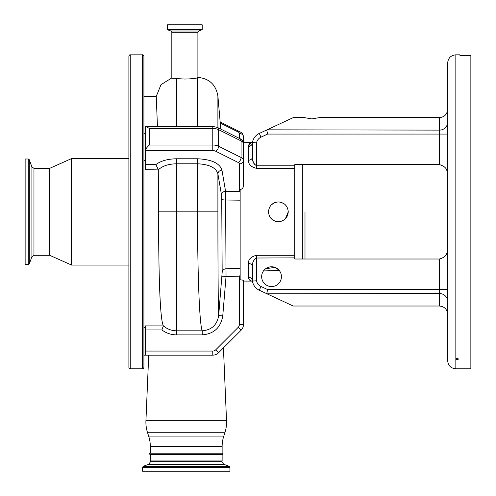<?xml version="1.0" encoding="UTF-8"?>
<svg xmlns="http://www.w3.org/2000/svg" width="496" height="496" viewBox="0 0 496 496"><rect width="100%" height="100%" fill="white"/><g stroke="black" fill="none" stroke-linecap="round" stroke-linejoin="round"><path stroke-width="0.74" d="M268.541 210.688L268.479 211.823C269.068 205.809 272.366 202.511 278.374 201.928C284.388 202.511 287.686 205.809 288.269 211.823C287.686 217.837 284.388 221.135 278.374 221.718C272.366 221.142 269.068 217.843 268.479 211.823L268.665 213.739M240.151 192.126L239.376 190.179L239.376 163.909A4.098 2.046 180 0 0 238.179 162.465L215.673 151.212A4.098 2.046 180 0 0 212.778 150.61L145.272 150.61L145.272 126.964L145.824 126.418L212.778 126.418L217.508 127.447L240.008 138.7C242.017 139.419 243.17 141.124 243.474 143.815L243.474 185.789C243.331 187.792 242.222 189.069 240.151 189.615L241.453 189.137M240.151 189.615L240.151 279.763L243.232 280.234M294.754 165.782L294.754 164.641L439.462 164.641L439.462 134.069L267.629 134.069L261.008 137.156A7.998 7.998 0 0 0 256.531 142.891L256.531 165.782L294.754 165.782L294.754 257.87L255.831 258.019M294.754 168.349L256.531 168.349C251.1 167.059 248.372 164.343 248.341 160.202L248.341 146.413C248.825 143.821 250.195 142.532 252.439 142.544A12.09 12.09 0 0 1 259.272 133.449L293.198 117.626L304.377 117.626L311.823 118.91L319.269 117.626L439.462 117.626C444.397 117.106 447.132 114.378 447.652 109.436M250.84 142.848L248.341 146.413A4.098 3.869 0 0 0 252.439 142.544L252.439 157.151L252.439 142.544L254.963 142.749M280.29 221.532L282.156 220.968M285.374 218.823L288.269 211.817M286.614 206.342L285.349 204.805M283.879 203.602L280.221 202.101M145.272 164.585L155.893 164.585C160.822 160.859 167.747 158.918 176.669 158.776L197.495 158.776C211.538 159.414 219.697 163.209 221.979 170.165A4.098 3.534 -9.8 0 0 217.899 173.829C216.027 167.679 209.225 164.337 197.495 163.785L176.669 163.785C168.33 163.965 162.204 166.005 158.292 169.905L145.272 169.632L145.272 150.61C145.533 149.153 146.897 147.287 149.37 145.018L212.778 145.018L212.778 128.464L149.37 128.464L149.37 145.018M145.824 126.418L149.37 128.464M145.272 329.945L145.272 325.897L163.345 325.897L161.925 329.945L145.272 329.945L145.272 355.161L212.778 355.161L143.908 355.161L143.908 341.515M143.908 211.823L143.908 367.449C143.332 368.708 142.873 369.16 142.544 368.813L142.544 54.833C142.873 54.486 143.332 54.938 143.908 56.197L143.908 211.823M163.345 325.897L163.345 325.847C167.195 329.096 171.635 330.751 176.669 330.807L202.232 330.807C200.861 327.695 199.727 314.768 198.834 292.02C198.028 271.895 197.47 239.264 197.495 211.823L197.495 158.776M158.292 169.905L158.559 211.823C158.608 267.183 159.644 318.587 163.345 325.847M223.436 347.901L226.529 420.744A34.131 34.131 0 0 1 224.886 432.735L223.801 436.083A34.131 34.131 0 0 0 222.134 446.629L222.134 453.183L150.325 453.183L150.325 446.629L222.134 446.629M148.713 355.161L145.929 420.744L226.529 420.744M150.325 446.629A34.131 34.131 0 0 0 148.651 436.083L147.566 432.735A34.131 34.131 0 0 1 145.929 420.744M128.892 211.823L128.892 367.449L128.892 265.062L71.554 265.062L71.554 158.584L128.892 158.584L128.892 56.197L128.892 211.823M33.964 168.342L33.964 255.304L31.911 256.742L31.911 166.904L33.964 168.342L49.712 168.342L49.712 255.304L71.554 265.062M28.266 158.993L25.141 158.993L25.141 264.653L28.266 264.653L29.295 263.934L29.295 159.712L28.266 158.993L28.266 264.653M150.325 454.547L222.134 454.547L222.134 460.964L150.325 460.964L150.325 454.547A0.682 0.682 0 0 1 149.643 453.865A0.682 0.682 0 0 1 150.325 453.183M222.134 454.547A0.682 0.682 0 0 0 222.816 453.865A0.682 0.682 0 0 0 222.134 453.183M229.915 471.2L142.544 471.2L142.544 467.306L229.915 467.306L229.915 471.2M202.232 334.887L202.232 330.807C211.643 330.001 217.124 324.917 218.674 315.568L222.171 272.304L221.737 199.262L221.489 194.922L217.899 173.829L217.899 211.823C217.893 262.055 218.203 308.779 218.674 315.568L222.754 315.915C220.794 327.565 213.956 333.889 202.232 334.887L176.669 334.887C171.213 334.837 166.303 333.194 161.925 329.945M143.908 96.472L156.259 96.472L157.437 126.418M197.898 77.612L197.898 32.302L171.827 32.302L171.827 78.188L176.669 78.616L176.669 126.418M197.495 126.418L197.495 77.841C195.529 78.492 191.32 78.895 184.865 79.044L176.669 78.616M197.495 77.841L197.495 77.45M184.865 24.8L202.201 24.8L202.201 29.686L167.524 29.686L167.524 24.8L184.865 24.8M221.979 170.165L225.568 191.295A4.098 3.534 -9.5 0 0 221.489 194.922M155.893 164.585L158.28 169.632M240.151 191.406A4.098 3.466 -23.1 0 1 239.655 191.487L225.568 191.295L226.04 276.514L222.754 315.915M243.474 280.445L243.474 324.471L239.376 324.471L239.655 276.142L226.04 276.514L221.96 276.185M447.652 314.21L447.652 310.601L447.652 314.21C447.132 309.268 444.397 306.54 439.462 306.02L293.198 306.02L259.272 290.203A12.09 12.09 0 0 1 252.439 281.102L243.474 281.077L243.474 324.471A8.19 8.19 0 0 1 241.075 330.262L218.569 352.761A8.19 8.19 0 0 1 212.778 355.161L212.778 351.069A4.098 4.098 0 0 0 215.673 349.866L238.179 327.366A4.098 4.098 0 0 0 239.376 324.471M239.376 138.384L239.376 133.443A4.098 3.546 -0 0 1 243.474 136.989L243.474 142.544M240.151 276.247L239.655 276.142L240.151 275.007L240.151 268.367L226.145 268.751A4.098 3.881 -1.8 0 0 222.171 272.304M278.888 270.029L274.97 267.381L265.658 268.714M265.633 268.733L266.761 268.007M268.658 267.201L270.568 266.817M273.916 267.059L274.759 267.307M274.933 267.369L275.857 267.759M277.028 268.429L277.847 269.037M304.997 211.823L304.997 259.011L304.997 211.823M281.443 276.669A9.895 9.895 0 0 0 271.548 266.774A9.895 9.895 0 0 0 261.652 276.669A9.895 9.895 0 0 0 271.548 286.564A9.895 9.895 0 0 0 281.443 276.669M278.374 201.928L276.446 202.12M274.579 202.684L271.374 204.823M270.146 206.324L269.229 208.041M268.671 209.889L268.479 211.817M269.663 216.523L272.093 219.474M275.429 221.272L276.408 221.526M276.47 221.538L278.374 221.718M251.925 281.077C249.928 280.879 248.732 279.601 248.341 277.239A4.098 3.869 180 0 1 252.439 281.102L252.439 266.495C252.123 262.818 253.487 259.941 256.531 257.87L256.531 280.755A7.998 7.998 0 0 0 261.008 286.49L267.629 289.577L439.462 289.577L439.462 259.011C445.507 257.424 448.241 253.673 447.652 247.746M248.341 277.239L248.341 263.444C248.36 259.315 251.088 256.606 256.531 255.297L294.754 255.297M439.462 259.011L294.754 259.011L294.754 257.87M447.652 247.795L447.305 251.484M446.822 253.27L446.078 254.932M444.993 256.475L440.603 258.918M446.803 170.333L447.305 172.168M455.843 368.813L470.859 368.813L470.859 55.397L459.935 55.397L459.935 54.833L455.843 54.833L455.843 358.825L457.207 358.509L458.701 359.036L457.207 359.544L455.843 359.24L455.843 368.813C450.87 368.33 448.136 365.602 447.652 360.623L447.652 175.9C448.26 170.01 445.526 166.253 439.462 164.641M455.843 358.825L455.843 359.24L455.843 358.825M447.652 122.946L447.652 134.069L439.462 134.069L439.462 117.626M447.652 290.805L447.652 300.706M447.652 211.823L447.652 63.023C448.136 58.051 450.87 55.316 455.843 54.833M439.462 306.02L439.462 293.533L267.034 293.818L259.272 290.203A12.09 12.09 0 0 1 252.439 281.102L256.531 280.755M293.198 306.02L267.034 293.818M252.439 271.182L252.501 265.149M267.034 129.828L439.462 130.113A8.19 7.911 180 0 0 447.652 122.202M256.531 168.349L256.531 165.782C253.487 163.711 252.123 160.834 252.439 157.151L252.439 142.544L256.531 142.891M252.669 159.724L253.264 162.006M253.747 163.196L254.38 164.3M253.623 260.729L253.289 261.572M267.629 134.069L266.755 130.113M252.439 157.151A4.098 3.05 0 0 1 248.341 160.202M266.755 293.533L267.629 289.577M248.341 263.444A4.098 3.05 180 0 1 252.439 266.495M243.474 143.815A8.19 4.098 180 0 0 241.075 140.92L218.569 129.667L218.569 146.215L241.075 157.468L241.075 140.92A4.098 2.511 116.6 0 0 240.008 138.7M238.179 162.465A4.098 2.511 -63.4 0 0 241.075 157.468A8.19 4.098 -0 0 1 243.474 160.363A4.098 3.546 0 0 1 239.376 163.909M217.508 127.447A4.098 2.511 116.6 0 1 218.569 129.667A8.19 4.098 180 0 0 212.778 128.464L212.778 126.418M212.778 150.61L212.778 145.018A8.19 4.098 -0 0 1 218.569 146.215A4.098 2.511 -63.4 0 1 215.673 151.212M128.892 56.197C129.468 54.938 129.927 54.486 130.256 54.833L130.256 368.813L142.544 368.813M148.651 436.083L223.801 436.083M221.923 460.964L221.923 461.726L150.53 461.726L148.732 464.293L143.263 466.283L142.544 467.306M221.923 461.726L223.721 464.293L148.732 464.293M223.721 464.293L229.195 466.283L143.263 466.283M147.566 432.735L224.886 432.735M176.669 158.776L176.669 334.887M217.899 211.823L158.559 211.823M171.827 32.302L170.928 31.019L198.797 31.019L202.201 29.686M170.928 31.019L167.617 29.816L202.108 29.816M220.788 129.09L217.899 96.05L217.899 127.646M215.673 349.866L218.569 352.761A8.19 8.19 0 0 1 212.778 355.161M241.075 330.262L238.179 327.366M145.272 351.069L212.778 351.069M239.376 133.443A4.098 2.046 -0 0 0 238.179 131.992A4.098 2.511 -63.4 0 1 240.008 131.874L220.162 121.954M238.179 131.992L220.255 123.033M239.376 190.179A4.098 3.546 0 0 0 240.151 190.117M240.151 200.186L225.711 200.006A4.098 0.806 0.1 0 1 221.737 199.262M240.151 278.752L239.376 278.752M302.337 259.011L302.337 164.641M261.008 286.49L259.272 290.203A12.09 12.09 0 0 1 252.439 281.102M261.008 137.156L259.272 133.449M447.652 301.444A8.19 7.911 0 0 0 439.462 293.533L439.462 289.577L447.652 289.577M256.531 255.297L256.531 257.87M243.313 142.544L252.439 142.544M143.908 160.63L145.272 160.63M143.908 327.18L145.272 327.18M130.256 368.813C129.927 369.16 129.468 368.708 128.892 367.449M33.964 255.304L49.712 255.304M31.911 256.742L29.295 263.934M31.911 166.904L29.295 159.712M49.712 168.342L71.554 158.584M229.195 466.283L229.915 467.306M150.53 460.964L150.53 461.726M130.256 54.833L142.544 54.833M143.908 327.862L145.272 327.862M143.908 133.331L145.272 133.331M171.827 77.94L161.002 84.655L156.24 96.472M197.898 32.302L198.797 31.019M217.899 96.05C215.909 84.568 209.114 78.337 197.495 77.357M243.474 136.989C243.176 134.298 242.017 132.593 240.008 131.874M279.304 270.512L263.488 270.928"/></g></svg>
